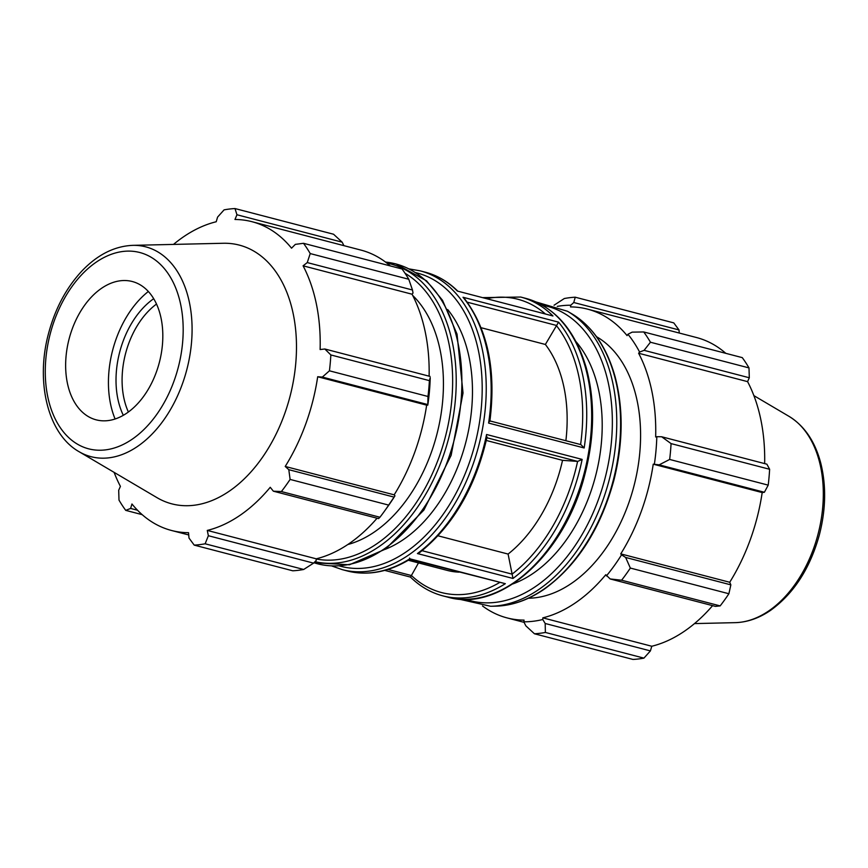 <?xml version="1.0" encoding="UTF-8"?>
<svg xmlns="http://www.w3.org/2000/svg" width="868" height="868" viewBox="0 0 868 868"><rect width="100%" height="100%" fill="white"/><g stroke="black" fill="none" stroke-linecap="round" stroke-linejoin="round"><path stroke-width="1.3" d="M632.164 332.14L627.933 334.245A161.253 105.202 104.6 0 1 639.607 352.061L644.089 350.346L650.447 342.231A171.549 111.918 -75.4 0 0 643.72 331.956L632.164 332.14M627.933 334.245L627.076 335.612A159.538 104.084 -75.4 0 0 587.517 309.127A159.538 104.084 -75.4 0 0 570.515 306.914L570.764 305.232L573.77 302.52L575.234 297.203A171.549 111.918 -75.4 0 0 564.298 298.527L554.055 305.232M557.289 306.371A161.253 105.202 104.6 0 1 570.764 305.232M482.489 605.94A159.538 104.084 -75.4 0 0 507.064 617.908A159.538 104.084 -75.4 0 0 524.066 620.121L523.816 621.803L525.834 625.828L534.438 633.77A171.549 111.918 -75.4 0 0 545.375 632.446L545.191 623.484L542.771 619.513A161.253 105.202 104.6 0 1 523.816 621.803M542.771 619.513L542.815 617.853A159.538 104.084 -75.4 0 0 605.777 574.714L610.182 578.956L621.607 580.215A171.549 111.918 -75.4 0 0 630.342 568.063L625.644 557.451L621.542 554.847A161.253 105.202 104.6 0 1 606.406 575.907M621.542 554.847L620.75 553.882A159.538 104.084 -75.4 0 0 653.235 464.174L659.17 464.847L669.662 459.454A171.549 111.918 -75.4 0 0 671.072 443.602L661.666 436.767L656.816 436.68A161.253 105.202 104.6 0 1 654.374 464.185M656.816 436.68L655.655 436.973A159.538 104.084 -75.4 0 0 638.62 353.243L639.607 352.061M528.438 598.226A137.242 89.534 -75.4 0 0 571.654 583.263A137.242 89.534 -75.4 0 0 639.597 454.713A137.242 89.534 -75.4 0 0 596.576 336.741M643.72 331.956L742.27 357.627A171.549 111.918 -75.4 0 1 748.997 367.902L650.447 342.231M542.815 617.853L651.781 646.248L650.403 650.902L545.191 623.484M545.375 632.446L643.926 658.128L650.403 650.902M630.342 568.063L728.892 593.745L730.856 584.858L625.644 557.451M610.182 578.956L715.406 606.374L720.158 605.897L621.607 580.215M720.158 605.897A171.549 111.918 -75.4 0 0 728.892 593.745M671.072 443.602L769.623 469.273L766.889 464.185L661.666 436.767M128.388 412.007A71.48 46.633 104.6 0 1 156.511 304.06M534.438 633.77L632.989 659.441A171.549 111.918 -75.4 0 0 643.926 658.128M573.77 302.52L678.993 329.938L673.774 322.885L575.234 297.203M678.993 329.938L679.264 333.041M587.517 309.127L696.472 337.522A159.538 104.084 104.6 0 1 725.8 353.341M644.089 350.346L749.301 377.764L748.997 367.902M749.301 377.764L747.587 381.638A159.538 104.084 104.6 0 1 764.654 463.61M659.17 464.847L764.382 492.264L768.213 485.136A171.549 111.918 -75.4 0 0 769.623 469.273M764.382 492.264L762.191 492.568A159.538 104.084 104.6 0 1 729.717 582.265L730.856 584.858M712.595 605.647A159.538 104.084 104.6 0 1 684.57 631.123A159.538 104.084 104.6 0 1 651.781 646.248M768.213 485.136L669.662 459.454M418.495 562.92L410.597 576.927M438.025 535.806L508.095 554.066L512.988 578.457A154.395 100.731 -75.4 0 0 582.135 459.4L577.687 461.418L562.54 460.333L486.308 440.467M489.921 420.926L580.931 444.644L584.164 447.975A154.395 100.731 -75.4 0 0 558.569 322.158L545.375 344.466L481.1 327.713M409.566 558.081L409.783 558.797A154.395 100.731 104.6 0 1 347.287 570.96L342.35 569.668A154.395 100.731 -75.4 0 0 478.756 445.664A154.395 100.731 -75.4 0 0 420.21 270.859L425.146 272.14A154.395 100.731 104.6 0 1 457.403 291.073L552.959 315.974A154.395 100.731 -75.4 0 0 520.702 297.04L483.27 297.615M508.095 554.066A128.659 83.936 -75.4 0 0 562.54 460.333M565.882 440.716A128.659 83.936 -75.4 0 0 545.375 344.466M512.825 583.925A137.242 89.534 -75.4 0 0 533.278 573.271A137.242 89.534 -75.4 0 0 575.972 341.612M384.73 570.385L410.455 577.079C419.993 586.421 430.799 592.681 442.843 595.86A154.395 100.731 -75.4 0 0 505.339 583.687L409.815 559.328C388.614 572.153 367.772 576.026 347.287 570.96M408.275 560.251L447.237 570.406A128.659 83.936 -75.4 0 0 459.031 572.153M638.62 353.243L747.587 381.638M653.235 464.174L762.191 492.568M620.75 553.882L729.717 582.265M408.774 279.257L310.223 253.575A171.549 111.918 -75.4 0 0 303.496 243.3L402.047 268.982A171.549 111.918 104.6 0 1 408.774 279.257L412.474 289.999L413.027 293.026L412.04 294.209A159.538 104.084 104.6 0 1 429.118 376.18M427.794 405.139A161.253 105.202 -75.4 0 0 430.235 377.645L429.4 380.629A171.549 111.918 104.6 0 1 427.989 396.481L427.794 405.139L426.655 405.139A159.538 104.084 104.6 0 1 394.17 494.836L394.962 495.812L388.658 505.1A171.549 111.918 104.6 0 1 384.383 511.285A171.549 111.918 104.6 0 1 379.934 517.241L378.567 518.608L273.355 491.19L270.241 487.284A159.538 104.084 -75.4 0 1 240.067 515.299A159.538 104.084 -75.4 0 1 207.278 530.424L316.234 558.818L316.191 560.478L313.576 563.137L303.691 569.473A171.549 111.918 104.6 0 1 292.766 570.797L194.215 545.115L189.007 538.062L188.53 532.692A159.538 104.084 -75.4 0 1 171.517 530.478A159.538 104.084 -75.4 0 1 131.958 503.993L130.612 508.442L125.73 510.373L142.2 514.659M384.383 511.285L387.66 506.728A161.253 105.202 -75.4 0 0 394.962 495.812M377.059 518.218A159.538 104.084 104.6 0 1 316.234 558.818M303.496 243.3L295.337 244.375L291.539 248.183A159.538 104.084 -75.4 0 0 251.98 221.698L360.936 250.093A159.538 104.084 104.6 0 1 390.264 265.912M412.04 294.209L303.084 265.814L307.25 262.581L412.474 289.999M310.223 253.575L307.25 262.581M251.98 221.698A159.538 104.084 -75.4 0 0 234.968 219.485L236.942 214.754L235 208.559L333.551 234.23L342.166 242.172L343.912 245.655M236.942 214.754L342.166 242.172M114.109 472.366A159.538 104.084 -75.4 0 0 120.413 486.362L118.699 490.236L118.992 500.098A171.549 111.918 -75.4 0 0 125.73 510.373M379.934 517.241L281.384 491.559L273.355 491.19M426.655 405.139L317.688 376.745L322.332 377.081L427.555 404.499M427.989 396.481L329.439 370.81L322.332 377.081M153.701 298.711A75.766 49.433 -75.4 0 0 123.321 415.305M148.341 291.485A86.93 56.713 -75.4 0 0 115.108 418.994M313.576 563.137L208.363 535.719L205.141 543.791L303.691 569.473M208.363 535.719L207.278 530.424M78.977 451.642L156.999 497.657A133.694 87.223 -75.4 0 0 229.326 491.147A133.694 87.223 -75.4 0 0 296.433 342.567A133.694 87.223 -75.4 0 0 223.282 243.268L132.728 245.351C114.489 246.154 97.596 254.649 82.059 270.838C66.326 287.688 55.118 308.672 48.456 333.8C35.458 382.018 47.794 433.989 78.977 451.642A108.424 70.731 -75.4 0 0 137.621 446.369A108.424 70.731 -75.4 0 0 192.045 325.869A108.424 70.731 -75.4 0 0 132.728 245.351M281.384 491.559A171.549 111.918 -75.4 0 0 290.107 479.418L388.658 505.1M394.029 497.093L288.805 469.686L290.107 479.418M288.805 469.686L285.214 466.452A159.538 104.084 -75.4 0 0 317.688 376.745M329.439 370.81A171.549 111.918 -75.4 0 0 330.849 354.947L429.4 380.629M430.051 376.419L324.838 349.001L330.849 354.947M324.838 349.001L320.118 349.544A159.538 104.084 -75.4 0 0 303.084 265.814M235 208.559A171.549 111.918 -75.4 0 0 224.074 209.872L217.586 217.098L216.219 221.752A159.538 104.084 -75.4 0 0 173.502 244.407M194.215 545.115A171.549 111.918 -75.4 0 0 205.141 543.791M137.524 510.243L130.612 508.442M394.17 494.836L285.214 466.452M489.856 421.349C496.322 370.376 487.838 329.417 464.402 298.483L463.013 297.257A154.395 100.731 104.6 0 1 488.608 423.074L489.313 420.796M457.544 290.921L457.544 290.921C447.996 281.579 437.201 275.319 425.146 272.14M486.319 437.613L486.579 434.499A154.395 100.731 104.6 0 1 417.432 553.556L419.678 552.558C453.042 525.878 475.512 487.339 487.078 436.962M385.229 549.314A137.242 89.534 -75.4 0 0 403.544 539.462A137.242 89.534 -75.4 0 0 447.704 309.55M347.797 544.529A137.242 89.534 -75.4 0 0 374.499 531.9A137.242 89.534 -75.4 0 0 440.868 415.349A137.242 89.534 -75.4 0 0 412.691 295.456M126.912 413.049A71.48 46.633 -75.4 0 0 162.793 333.616A71.48 46.633 -75.4 0 0 123.69 280.527A71.48 46.633 -75.4 0 0 69.104 338.921A71.48 46.633 -75.4 0 0 88.254 416.531A71.48 46.633 -75.4 0 0 126.912 413.049M520.702 297.04L525.65 298.332A154.395 100.731 104.6 0 1 584.197 473.136A154.395 100.731 104.6 0 1 447.79 597.141L442.843 595.86M505.339 583.687L409.783 558.797M457.403 291.073L552.959 315.974M558.569 322.158L463.013 297.257M488.608 423.074L584.164 447.975M582.135 459.4L486.579 434.499M417.432 553.556L512.988 578.457M411.193 575.484L387.963 569.43M577.6 461.407A151.531 98.865 104.6 0 1 512.163 574.063M556.366 325.543A151.531 98.865 104.6 0 1 580.594 444.557M487.067 298.614A151.531 98.865 104.6 0 1 545.104 313.728M495.552 606.168C511.979 605.766 528.178 600.124 544.149 589.242C577.383 565.242 600.656 528.807 613.969 479.928C623.159 442.984 623.495 408.459 615 376.376C606.699 347.048 592.28 326.173 571.741 313.76A153.593 100.211 104.6 0 1 619.459 445.892A153.593 100.211 104.6 0 1 543.455 589.437A153.593 100.211 104.6 0 1 495.552 606.168L490.615 606.265A154.949 101.089 -75.4 0 0 538.952 589.383A154.949 101.089 -75.4 0 0 615.618 444.568A154.949 101.089 -75.4 0 0 567.477 311.276L535.968 301.934M542.478 305.232A152.15 99.267 104.6 0 1 612.298 427.013A152.15 99.267 104.6 0 1 535.925 586.28A152.15 99.267 104.6 0 1 465.845 599.332M499.393 582.667A151.531 98.865 104.6 0 1 411.258 575.365M768.864 610.844A108.424 70.731 -75.4 0 0 822.495 509.679A108.424 70.731 -75.4 0 0 789.023 416.358C804.549 425.96 815.15 441.617 820.813 463.338C826.325 485.711 825.859 509.505 819.414 534.688C810.137 568.301 793.851 593.528 770.578 610.356C759.153 618.168 747.391 622.269 735.261 622.649A108.424 70.731 -75.4 0 0 768.864 610.844M467.255 302.194L556.431 325.435M486.905 437.765L577.687 461.418M416.087 272.747A151.531 98.865 104.6 0 1 474.85 444.644A151.531 98.865 104.6 0 1 339.67 566.001M512.196 574.171L422.076 550.692M314.997 561.683A153.593 100.211 -75.4 0 0 379.066 546.601A153.593 100.211 -75.4 0 0 456.145 386.727A153.593 100.211 -75.4 0 0 386.889 263.113M405.074 273.301A150.793 98.377 104.6 0 1 451.49 403.132A150.793 98.377 104.6 0 1 376.907 543.726A150.793 98.377 104.6 0 1 316.234 559.003M385.533 262.071A154.949 101.089 104.6 0 1 461.884 382.951A154.949 101.089 104.6 0 1 384.057 549.021A154.949 101.089 104.6 0 1 313.966 562.746M132.229 439.186A101.426 66.174 104.6 0 1 47.577 345.92A101.426 66.174 104.6 0 1 162.869 266.932A101.426 66.174 104.6 0 1 132.229 439.186M525.65 298.332C554.793 306.871 574.963 329.894 586.139 367.403C595.144 400.582 594.71 436.3 584.837 474.579C565.101 553.86 500.283 612.765 447.79 597.141M571.741 313.76L567.477 311.276M458.564 599.039L490.615 606.265M524.088 622.345L507.064 617.908M789.023 416.358L753.891 395.634M735.261 622.649L694.487 623.593M342.35 569.668L332.021 566.066M420.21 270.859L409.436 268.961M385.511 262.06L395.927 263.894L426.514 280.809L442.528 300.306L457.035 334.126L463.024 392.976L451.132 455.364L423.877 510.08L385.609 549.053L349.446 564.764L313.934 562.768M188.725 534.959L171.517 530.478"/></g></svg>
